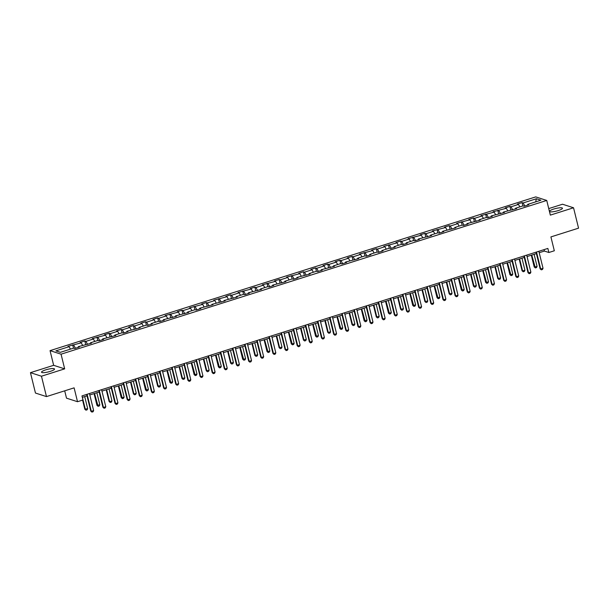 <?xml version="1.0" encoding="UTF-8"?>
<svg xmlns="http://www.w3.org/2000/svg" width="609" height="609" viewBox="0 0 609 609"><rect width="100%" height="100%" fill="white"/><g stroke="black" fill="none" stroke-linecap="round" stroke-linejoin="round"><path stroke-width="0.91" d="M50.349 371.361A6.684 1.347 -13.8 0 0 54.521 369.016A6.684 1.347 -13.8 0 0 45.705 369.869A6.684 1.347 -13.8 0 0 41.534 372.213A6.684 1.347 -13.8 0 0 50.349 371.361M558.286 210.569A6.684 1.347 -13.8 0 0 562.457 208.232A6.684 1.347 -13.8 0 0 553.642 209.077A6.684 1.347 -13.8 0 0 549.47 211.422A6.684 1.347 -13.8 0 0 558.286 210.569M64.699 390.826L66.503 398.164L77.518 401.712L82.969 399.984L81.971 395.903L547.864 248.426L548.869 252.499L554.319 250.779L550.909 236.916L578.55 228.162L573.541 207.776L562.526 204.228L548.739 208.598M30.45 372.662L35.459 393.049L46.474 396.596L41.465 376.21L64.668 368.864L61.06 354.187L50.045 350.639L53.653 365.316L30.45 372.662L41.465 376.21M61.06 354.187L546.737 200.445L535.722 196.897L50.045 350.639M536.392 198.755L523.161 202.942L522.073 202.591L517.399 204.076L518.487 204.426L511.012 206.786L509.923 206.436L505.257 207.92L506.345 208.27L493.107 211.765L494.196 212.115L480.965 215.609L482.054 215.959L474.578 218.327L473.49 217.976L468.816 219.453L469.904 219.803L456.674 223.297L457.762 223.648L450.287 226.015L449.198 225.665L444.524 227.142L445.613 227.492L432.382 230.986L433.471 231.336L425.995 233.704L424.907 233.354L420.233 234.83L421.321 235.181L408.091 238.675L409.179 239.025L401.704 241.392L400.615 241.042L395.941 242.519L397.03 242.869L383.799 246.363L384.888 246.714L377.413 249.081L376.324 248.731L371.65 250.208L372.738 250.558L359.508 254.052L360.597 254.402L353.121 256.77L352.032 256.419L347.358 257.904L348.447 258.246L340.971 260.614L339.883 260.264L335.216 261.748L336.305 262.098L328.83 264.458L327.741 264.108L323.067 265.593L324.155 265.943L316.68 268.303L315.591 267.952L310.925 269.437L312.014 269.787L304.538 272.147L303.449 271.797L298.775 273.281L299.864 273.631L286.633 277.125L287.722 277.476L280.247 279.843L279.158 279.493L274.484 280.97L275.572 281.32L262.342 284.814L263.431 285.164L255.955 287.532L254.867 287.182L250.192 288.658L251.281 289.009L238.05 292.503L239.139 292.853L231.664 295.22L230.575 294.87L225.901 296.347L226.99 296.697L213.759 300.191L214.848 300.541L207.372 302.909L206.284 302.559L201.609 304.036L202.698 304.386L189.468 307.88L190.556 308.23L183.081 310.598L181.992 310.247L177.318 311.724L178.407 312.074L165.176 315.569L166.265 315.919L158.789 318.286L157.701 317.936L153.026 319.413L154.115 319.763L146.64 322.131L145.559 321.78L140.885 323.265L141.973 323.607L134.498 325.975L133.409 325.625L128.735 327.109L129.824 327.459L122.348 329.819L121.267 329.469L116.593 330.953L117.682 331.304L110.206 333.663L109.118 333.313L104.443 334.798L105.532 335.148L92.302 338.642L93.39 338.992L85.915 341.36L84.826 341.01L80.152 342.486L81.241 342.837L68.01 346.331L69.099 346.681L55.861 350.868L60.39 352.329L73.62 348.135L74.709 348.485L79.383 347.008L78.295 346.658L91.525 343.164L90.436 342.814L97.912 340.446L99.001 340.796L103.675 339.32L102.586 338.969L115.817 335.475L114.728 335.125L122.203 332.758L123.292 333.108L127.966 331.631L126.878 331.281L140.108 327.787L139.019 327.436L146.495 325.069L147.584 325.419L152.258 323.942L151.169 323.592L158.644 321.225L159.725 321.575L164.4 320.098L163.311 319.748L176.549 316.246L175.461 315.896L188.691 312.402L187.602 312.052L195.078 309.692L196.167 310.042L200.841 308.557L199.752 308.207L212.983 304.713L211.894 304.363L225.132 300.869L224.043 300.519L237.274 297.025L236.185 296.674L243.661 294.307L244.749 294.657L249.424 293.18L248.335 292.83L261.565 289.336L260.477 288.986L267.952 286.618L269.041 286.968L273.715 285.492L272.626 285.141L285.857 281.647L284.768 281.297L292.244 278.93L293.332 279.28L298.007 277.803L296.918 277.453L310.148 273.959L309.06 273.608L316.535 271.241L317.624 271.591L322.298 270.114L321.209 269.764L334.44 266.27L333.351 265.92L340.827 263.552L341.915 263.903L346.59 262.426L345.501 262.076L358.731 258.581L357.643 258.231L365.118 255.864L366.207 256.214L370.881 254.729L369.792 254.387L377.268 252.019L378.349 252.37L383.023 250.885L381.934 250.535L389.41 248.175L390.498 248.525L395.172 247.041L394.084 246.691L401.559 244.331L402.64 244.681L407.314 243.197L406.226 242.846L413.701 240.486L414.79 240.837L419.464 239.352L418.375 239.002L431.606 235.508L430.517 235.158L437.993 232.79L439.081 233.14L443.755 231.664L442.667 231.313L455.897 227.819L454.809 227.469L462.284 225.102L463.373 225.452L468.047 223.975L466.958 223.625L480.189 220.131L479.1 219.78L486.576 217.413L487.664 217.763L492.338 216.286L491.25 215.936L504.48 212.442L503.392 212.092L516.622 208.598L515.541 208.248L523.017 205.88L524.098 206.23L528.772 204.753L527.683 204.403L540.921 200.209L536.392 198.755L535.638 201.883M78.196 347.381L78.295 346.658M73.765 345.204L75.44 348.257M81.241 342.837L82.588 345.295M90.345 343.537L90.436 342.814M85.915 341.36L87.582 344.412M93.39 338.992L94.738 341.451M102.487 339.693L102.586 338.969M98.057 337.508L99.731 340.568M105.532 335.148L106.88 337.607M114.629 335.848L114.728 335.125M110.206 333.663L111.873 336.724M117.682 331.304L119.029 333.762M126.779 332.004L126.878 331.281M122.348 329.819L124.023 332.879M129.824 327.459L131.171 329.918M138.921 328.16L139.019 327.436M134.498 325.975L136.165 329.035M141.973 323.607L143.321 326.074M151.07 324.315L151.169 323.592M146.64 322.131L148.314 325.191M154.115 319.763L155.462 322.23M163.212 320.471L163.311 319.748M158.789 318.286L160.456 321.339M166.265 315.919L167.612 318.385M175.362 316.627L175.461 315.896M170.931 314.442L172.606 317.495M178.407 312.074L179.754 314.541M187.503 312.782L187.602 312.052M183.081 310.598L184.748 313.65M190.556 308.23L191.904 310.697M199.653 308.938L199.752 308.207M195.223 306.753L196.897 309.806M202.698 304.386L204.045 306.852M211.795 305.094L211.894 304.363M207.372 302.909L209.039 305.962M214.848 300.541L216.195 303.008M223.945 301.242L224.043 300.519M219.514 299.065L221.189 302.117M226.99 296.697L228.337 299.164M236.086 297.398L236.185 296.674M231.664 295.22L233.331 298.273M239.139 292.853L240.486 295.319M248.236 293.553L248.335 292.83M243.806 291.376L245.48 294.429M251.281 289.009L252.628 291.475M260.378 289.709L260.477 288.986M255.955 287.532L257.622 290.584M263.431 285.164L264.77 287.623M272.527 285.865L272.626 285.141M268.097 283.687L269.772 286.74M275.572 281.32L276.92 283.779M284.669 282.02L284.768 281.297M280.247 279.843L281.914 282.896M287.722 277.476L289.062 279.934M296.819 278.176L296.918 277.453M292.389 275.999L294.063 279.051M299.864 273.631L301.211 276.09M308.961 274.332L309.06 273.608M304.538 272.147L306.205 275.207M312.014 269.787L313.353 272.246M321.11 270.487L321.209 269.764M316.68 268.303L318.355 271.363M324.155 265.943L325.503 268.402M333.252 266.643L333.351 265.92M328.83 264.458L330.497 267.518M336.305 262.098L337.645 264.557M345.402 262.799L345.501 262.076M340.971 260.614L342.646 263.674M348.447 258.246L349.794 260.713M357.544 258.954L357.643 258.231M353.121 256.77L354.788 259.83M360.597 254.402L361.936 256.869M369.693 255.11L369.792 254.387M365.263 252.925L366.938 255.978M372.738 250.558L374.086 253.024M381.835 251.266L381.934 250.535M377.413 249.081L379.08 252.134M384.888 246.714L386.228 249.18M393.985 247.421L394.084 246.691M389.554 245.237L391.229 248.289M397.03 242.869L398.377 245.336M406.127 243.577L406.226 242.846M401.704 241.392L403.371 244.445M409.179 239.025L410.519 241.491M418.276 239.733L418.375 239.002M413.846 237.548L415.521 240.601M421.321 235.181L422.669 237.647M430.418 235.881L430.517 235.158M425.995 233.704L427.663 236.756M433.471 231.336L434.811 233.803M442.568 232.037L442.667 231.313M438.137 229.859L439.812 232.912M445.613 227.492L446.96 229.958M454.71 228.192L454.809 227.469M450.287 226.015L451.954 229.068M457.762 223.648L459.102 226.114M466.859 224.348L466.958 223.625M462.429 222.171L464.104 225.223M469.904 219.803L471.252 222.262M479.001 220.504L479.1 219.78M474.578 218.327L476.246 221.379M482.054 215.959L483.394 218.418M491.151 216.659L491.25 215.936M486.72 214.482L488.395 217.535M494.196 212.115L495.543 214.574M503.293 212.815L503.392 212.092M498.87 210.63L500.537 213.69M506.345 208.27L507.685 210.729M515.442 208.971L515.541 208.248M511.012 206.786L512.687 209.846M518.487 204.426L519.835 206.885M527.584 205.126L527.683 204.403M523.161 202.942L524.829 206.002M77.518 401.712L74.115 387.849L46.474 396.596M546.737 200.445L550.338 215.122L573.541 207.776M539.201 252.712L544.4 251.068L548.869 252.499M82.322 397.334L87.011 395.85M89.805 394.967L99.16 392.006M101.954 391.123L111.302 388.161M114.096 387.278L123.452 384.317M126.246 383.434L135.594 380.473M138.388 379.59L147.743 376.628M150.537 375.745L159.885 372.784M162.679 371.901L172.035 368.94M174.829 368.057L184.177 365.096M186.971 364.212L196.326 361.251M199.12 360.368L208.468 357.407M211.262 356.524L220.618 353.563M223.412 352.672L232.76 349.718M235.554 348.828L244.909 345.874M247.703 344.983L257.051 342.022M259.845 341.139L269.201 338.178M271.995 337.295L281.343 334.333M284.137 333.45L293.492 330.489M296.286 329.606L305.634 326.645M308.428 325.762L317.784 322.8M320.578 321.917L329.926 318.956M332.72 318.073L342.075 315.112M344.869 314.229L354.217 311.268M357.011 310.384L366.367 307.423M369.161 306.54L378.509 303.579M381.303 302.696L390.658 299.735M393.452 298.852L402.8 295.89M405.594 295.007L414.95 292.046M417.744 291.163L427.092 288.202M429.885 287.311L439.241 284.357M442.035 283.467L451.383 280.513M454.177 279.622L463.533 276.661M466.327 275.778L475.675 272.817M478.468 271.934L487.824 268.972M490.618 268.089L499.966 265.128M502.76 264.245L512.116 261.284M514.909 260.401L524.258 257.44M527.051 256.556L536.407 253.595M69.099 346.681L70.446 349.14M544.05 249.637L544.4 251.068M522.073 202.591L522.887 205.918M509.923 206.436L510.745 209.762M497.781 210.288L498.596 213.607M485.632 214.132L486.454 217.451M473.49 217.976L474.304 221.295M461.34 221.821L462.162 225.14M449.198 225.665L450.013 228.992M437.049 229.509L437.871 232.836M424.907 233.354L425.721 236.68M412.757 237.198L413.58 240.525M400.615 241.042L401.43 244.369M388.466 244.887L389.288 248.213M376.324 248.731L377.138 252.057M364.174 252.575L364.997 255.902M352.032 256.419L352.847 259.746M339.883 260.264L340.705 263.59M327.741 264.108L328.555 267.435M315.591 267.952L316.414 271.279M303.449 271.797L304.264 275.123M291.308 275.649L292.122 278.968M279.158 279.493L279.973 282.812M267.016 283.337L267.831 286.656M254.867 287.182L255.681 290.508M242.725 291.026L243.539 294.353M230.575 294.87L231.39 298.197M218.433 298.714L219.248 302.041M206.284 302.559L207.098 305.885M194.142 306.403L194.956 309.73M181.992 310.247L182.807 313.574M169.85 314.092L170.665 317.418M157.701 317.936L158.515 321.263M145.559 321.78L146.373 325.107M133.409 325.625L134.224 328.951M121.267 329.469L122.082 332.796M109.118 333.313L109.932 336.64M96.976 337.165L97.79 340.484M84.826 341.01L85.641 344.329M72.684 344.854L73.499 348.173M64.668 368.864L53.653 365.316M538.843 251.281L543.03 268.303L542.482 269.475L541.31 269.848L540.153 268.873L536.049 252.164M543.03 268.303L540.693 269.041L536.514 252.019M541.31 269.848L540.153 268.873M531.314 255.209L534.2 266.955L534.74 267.13L537.069 266.384L534.108 254.326M537.069 266.384L536.529 267.557L535.357 267.93L534.2 266.955M531.771 255.064L535.357 267.93M526.701 255.125L530.881 272.147L530.332 273.319L529.168 273.692L528.011 272.718L523.907 256.008M530.881 272.147L528.543 272.885L524.364 255.864M529.168 273.692L528.011 272.718M514.552 258.97L518.739 275.991L518.19 277.164L517.018 277.537L515.861 276.562L511.758 259.853M518.739 275.991L516.402 276.73L512.222 259.708M517.018 277.537L515.861 276.562M519.173 259.053L522.058 270.799L522.591 270.975L524.928 270.229L521.966 258.17M524.928 270.229L524.379 271.408L523.215 271.774L522.058 270.799M519.629 258.909L522.591 270.975L523.215 271.774M507.023 262.898L509.908 274.644L510.449 274.819L512.778 274.08L509.817 262.015M512.778 274.08L512.238 275.253L511.065 275.618L509.908 274.644M507.48 262.753L511.065 275.618M502.41 262.814L506.589 279.836L506.041 281.008L504.876 281.381L503.719 280.406L499.616 263.697M506.589 279.836L504.252 280.582L500.073 263.552M504.876 281.381L503.719 280.406M490.26 266.658L494.447 283.68L493.899 284.86L492.727 285.225L491.57 284.251L487.466 267.541M494.447 283.68L492.11 284.426L487.931 267.397M492.727 285.225L491.57 284.251M478.118 270.503L482.298 287.532L481.749 288.704L480.585 289.069L479.428 288.095L475.324 271.386M482.298 287.532L479.961 288.27L475.781 271.241M480.585 289.069L479.428 288.095M494.881 266.742L497.766 278.488L500.636 277.925L497.675 265.859M500.636 277.925L500.088 279.097L498.923 279.462L497.766 278.488M495.338 266.597L498.299 278.663L498.923 279.462M482.731 270.586L485.617 282.332L486.157 282.507L488.487 281.769L485.525 269.703M488.487 281.769L487.946 282.941L486.774 283.307L485.617 282.332M483.188 270.442L486.774 283.307M470.59 274.431L473.475 286.177L476.345 285.613L473.383 273.548M476.345 285.613L475.796 286.786L474.632 287.151L473.475 286.177M471.046 274.286L474.008 286.352L474.632 287.151M458.44 278.275L461.325 290.021L461.866 290.196L464.195 289.458L461.234 277.392M464.195 289.458L463.655 290.63L462.482 290.995L461.325 290.021M458.897 278.13L462.482 290.995M446.298 282.119L449.183 293.865L452.053 293.302L449.092 281.236M452.053 293.302L451.505 294.474L450.34 294.84L449.183 293.865M446.755 281.975L449.716 294.04L450.34 294.84M434.148 285.964L437.034 297.71L437.574 297.885L439.904 297.146L436.942 285.081M439.904 297.146L439.363 298.319L438.191 298.692L437.034 297.71M434.605 285.819L438.191 298.692M422.007 289.808L424.892 301.554L427.762 300.991L424.8 288.925M427.762 300.991L427.214 302.163L426.049 302.536L424.892 301.554M422.463 289.663L425.425 301.729L426.049 302.536M409.857 293.652L412.742 305.398L413.283 305.573L415.612 304.835L412.651 292.769M415.612 304.835L415.072 306.007L413.899 306.38L412.742 305.398M410.314 293.508L413.899 306.38M397.715 297.497L400.6 309.25L403.47 308.679L400.509 296.613M403.47 308.679L402.922 309.852L401.757 310.225L400.6 309.25M398.172 297.352L401.133 309.418L401.757 310.225M385.566 301.341L388.451 313.095L388.991 313.262L391.321 312.524L388.359 300.458M391.321 312.524L390.78 313.696L389.608 314.069L388.451 313.095M386.022 301.196L389.608 314.069M373.424 305.185L376.309 316.939L379.179 316.368L376.217 304.302M379.179 316.368L378.631 317.54L377.466 317.913L376.309 316.939M373.88 305.04L376.842 317.106L377.466 317.913M361.274 309.037L364.159 320.783L367.029 320.212L364.068 308.146M367.029 320.212L366.489 321.385L365.316 321.758L364.159 320.783M361.731 308.885L365.316 321.758M349.132 312.881L352.017 324.627L354.887 324.057L351.926 311.991M354.887 324.057L354.339 325.229L353.174 325.602L352.017 324.627M349.589 312.737L352.55 324.795L353.174 325.602M336.983 316.726L339.868 328.472L342.738 327.901L339.776 315.835M342.738 327.901L342.197 329.073L341.025 329.446L339.868 328.472M337.439 316.581L341.025 329.446M324.841 320.57L327.726 332.316L328.259 332.491L330.596 331.745L327.634 319.687M330.596 331.745L330.048 332.925L328.883 333.29L327.726 332.316M325.297 320.425L328.259 332.491L328.883 333.29M312.691 324.414L315.576 336.16L316.117 336.335L318.446 335.589L315.485 323.531M318.446 335.589L317.906 336.769L316.733 337.135L315.576 336.16M313.148 324.27L316.733 337.135M300.549 328.259L303.434 340.005L306.304 339.441L303.343 327.376M306.304 339.441L305.756 340.614L304.591 340.979L303.434 340.005M301.006 328.114L303.967 340.18L304.591 340.979M288.4 332.103L291.285 343.849L291.825 344.024L294.155 343.286L291.193 331.22M294.155 343.286L293.614 344.458L292.442 344.823L291.285 343.849M288.856 331.958L292.442 344.823M276.258 335.947L279.143 347.693L282.013 347.13L279.051 335.064M282.013 347.13L281.465 348.302L280.3 348.668L279.143 347.693M276.714 335.803L279.676 347.868L280.3 348.668M465.969 274.347L470.156 291.376L469.608 292.548L468.435 292.914L467.278 291.939L463.175 275.23M470.156 291.376L467.819 292.114L463.639 275.085M468.435 292.914L467.278 291.939M453.827 278.191L458.006 295.22L457.458 296.393L456.293 296.758L455.136 295.784L451.033 279.074M458.006 295.22L455.669 295.959L451.49 278.93M456.293 296.758L455.136 295.784M441.677 282.036L445.864 299.065L445.316 300.237L444.144 300.602L442.987 299.628L438.883 282.926M445.864 299.065L443.527 299.803L439.348 282.774M444.144 300.602L442.987 299.628M429.535 285.88L433.715 302.909L433.166 304.081L432.002 304.447L430.845 303.472L426.742 286.77M433.715 302.909L431.378 303.647L427.198 286.626M432.002 304.447L430.845 303.472M417.386 289.724L421.573 306.753L421.025 307.926L419.852 308.291L418.695 307.317L414.592 290.615M421.573 306.753L419.236 307.492L415.056 290.47M419.852 308.291L418.695 307.317M405.244 293.576L409.423 310.598L408.875 311.77L407.71 312.143L406.553 311.161L402.45 294.459M409.423 310.598L407.086 311.336L402.907 294.314M407.71 312.143L406.553 311.161M393.094 297.42L397.281 314.442L396.733 315.614L395.561 315.987L394.404 315.005L390.3 298.303M397.281 314.442L394.944 315.18L390.765 298.159M395.561 315.987L394.404 315.005M380.952 301.265L385.132 318.286L384.583 319.459L383.419 319.832L382.262 318.85L378.159 302.148M385.132 318.286L382.795 319.025L378.615 302.003M383.419 319.832L382.262 318.85M368.803 305.109L372.99 322.131L372.442 323.303L371.269 323.676L370.112 322.701L366.009 305.992M372.99 322.131L370.653 322.869L366.473 305.847M371.269 323.676L370.112 322.701M356.661 308.953L360.84 325.975L360.292 327.147L359.127 327.52L357.97 326.546L353.867 309.836M360.84 325.975L358.503 326.713L354.324 309.692M359.127 327.52L357.97 326.546M344.511 312.798L348.698 329.819L348.15 330.991L346.978 331.365L345.821 330.39L341.718 313.681M348.698 329.819L346.361 330.558L342.182 313.536M346.978 331.365L345.821 330.39M332.369 316.642L336.549 333.663L336.001 334.836L334.836 335.209L333.679 334.234L329.576 317.525M336.549 333.663L334.212 334.402L330.032 317.38M334.836 335.209L333.679 334.234M320.22 320.486L324.407 337.508L323.859 338.68L322.686 339.053L321.529 338.079L317.426 321.369M324.407 337.508L322.07 338.246L317.89 321.225M322.686 339.053L321.529 338.079M308.078 324.331L312.257 341.352L311.709 342.524L310.544 342.897L309.387 341.923L305.284 325.214M312.257 341.352L309.92 342.091L305.741 325.069M310.544 342.897L309.387 341.923M295.928 328.175L300.115 345.196L299.567 346.376L298.395 346.742L297.245 345.767L293.135 329.058M300.115 345.196L297.778 345.942L293.599 328.913M298.395 346.742L297.245 345.767M283.786 332.019L287.966 349.041L287.418 350.221L286.253 350.586L285.096 349.612L280.993 332.902M287.966 349.041L285.629 349.787L281.449 332.758M286.253 350.586L285.096 349.612M271.637 335.863L275.824 352.893L275.276 354.065L274.103 354.43L272.954 353.456L268.843 336.747M275.824 352.893L273.487 353.631L269.307 336.602M274.103 354.43L272.954 353.456M259.495 339.708L263.674 356.737L263.126 357.909L261.961 358.275L260.804 357.3L256.701 340.591M263.674 356.737L261.337 357.475L257.158 340.446M261.961 358.275L260.804 357.3M247.345 343.552L251.532 360.581L250.984 361.754L249.819 362.119L248.662 361.145L244.552 344.435M251.532 360.581L249.195 361.32L245.016 344.291M249.819 362.119L248.662 361.145M235.203 347.396L239.383 364.426L238.835 365.598L237.67 365.963L236.513 364.989L232.41 348.287M239.383 364.426L237.046 365.164L232.866 348.135M237.67 365.963L236.513 364.989M223.054 351.241L227.241 368.27L226.693 369.442L225.528 369.808L224.371 368.833L220.26 352.131M227.241 368.27L224.904 369.008L220.724 351.987M225.528 369.808L224.371 368.833M210.912 355.085L215.091 372.114L214.543 373.287L213.378 373.66L212.221 372.678L208.118 355.976M215.091 372.114L212.754 372.853L208.575 355.831M213.378 373.66L212.221 372.678M198.762 358.937L202.949 375.959L202.401 377.131L201.236 377.504L200.079 376.522L195.969 359.82M202.949 375.959L200.612 376.697L196.433 359.675M201.236 377.504L200.079 376.522M186.62 362.781L190.8 379.803L190.252 380.975L189.087 381.348L187.93 380.366L183.827 363.664M190.8 379.803L188.463 380.541L184.283 363.52M189.087 381.348L187.93 380.366M174.471 366.626L178.658 383.647L178.11 384.819L176.945 385.192L175.788 384.21L171.677 367.509M178.658 383.647L176.321 384.386L172.141 367.364M176.945 385.192L175.788 384.21M264.108 339.792L266.993 351.538L267.534 351.713L269.863 350.974L266.902 338.909M269.863 350.974L269.323 352.147L268.15 352.512L266.993 351.538M264.565 339.647L268.15 352.512M251.966 343.636L254.851 355.382L257.721 354.819L254.76 342.753M257.721 354.819L257.173 355.991L256.008 356.356L254.851 355.382M252.423 343.491L255.384 355.557L256.008 356.356M239.817 347.48L242.702 359.226L243.242 359.401L245.572 358.663L242.61 346.597M245.572 358.663L245.031 359.835L243.859 360.201L242.702 359.226M240.273 347.336L243.859 360.201M227.675 351.324L230.56 363.071L233.43 362.507L230.468 350.441M233.43 362.507L232.882 363.68L231.717 364.053L230.56 363.071M228.131 351.18L231.093 363.246L231.717 364.053M215.525 355.169L218.41 366.915L218.951 367.09L221.28 366.352L218.319 354.286M221.28 366.352L220.74 367.524L219.567 367.897L218.41 366.915M215.982 355.024L219.567 367.897M203.383 359.013L206.268 370.759L209.138 370.196L206.177 358.13M209.138 370.196L208.59 371.368L207.425 371.741L206.268 370.759M203.84 358.868L206.801 370.934L207.425 371.741M191.234 362.857L194.119 374.611L194.659 374.779L196.989 374.04L194.027 361.974M196.989 374.04L196.448 375.213L195.276 375.586L194.119 374.611M191.69 362.713L195.276 375.586M179.092 366.702L181.977 378.455L184.847 377.884L181.885 365.819M184.847 377.884L184.299 379.057L183.134 379.43L181.977 378.455M179.548 366.557L182.51 378.623L183.134 379.43M166.942 370.546L169.827 382.3L170.368 382.467L172.697 381.729L169.736 369.663M172.697 381.729L172.157 382.901L170.984 383.274L169.827 382.3M167.399 370.401L170.984 383.274M162.329 370.47L166.508 387.491L165.96 388.664L164.795 389.037L163.638 388.062L159.535 371.353M166.508 387.491L164.171 388.23L159.992 371.208M164.795 389.037L163.638 388.062M154.8 374.398L157.685 386.144L160.555 385.573L157.594 373.507M160.555 385.573L160.007 386.745L158.842 387.118L157.685 386.144M155.257 374.253L158.218 386.312L158.842 387.118M150.179 374.314L154.366 391.336L153.818 392.508L152.653 392.881L151.496 391.907L147.393 375.197M154.366 391.336L152.029 392.074L147.85 375.053M152.653 392.881L151.496 391.907M142.651 378.242L145.536 389.988L148.413 389.417L145.444 377.352M148.413 389.417L147.865 390.59L146.693 390.963L145.536 389.988M143.107 378.098L146.693 390.963M138.037 378.159L142.217 395.18L141.669 396.352L140.504 396.725L139.347 395.751L135.244 379.042M142.217 395.18L139.88 395.919L135.7 378.897M140.504 396.725L139.347 395.751M130.509 382.087L133.394 393.833L133.927 394.008L136.264 393.262L133.302 381.204M136.264 393.262L135.716 394.434L134.551 394.807L133.394 393.833M130.965 381.942L133.927 394.008L134.551 394.807M125.896 382.003L130.075 399.024L129.527 400.197L128.362 400.57L127.205 399.595L123.102 382.886M130.075 399.024L127.738 399.763L123.558 382.741M128.362 400.57L127.205 399.595M118.359 385.931L121.244 397.677L121.785 397.852L124.122 397.106L121.153 385.048M124.122 397.106L123.574 398.286L122.401 398.651L121.244 397.677M118.816 385.786L122.401 398.651M113.746 385.847L117.925 402.869L117.377 404.041L116.212 404.414L115.055 403.44L110.952 386.73M117.925 402.869L115.588 403.607L111.409 386.586M116.212 404.414L115.055 403.44M106.217 389.775L109.102 401.521L109.635 401.696L111.972 400.95L109.011 388.892M111.972 400.95L111.424 402.13L110.259 402.496L109.102 401.521M106.674 389.631L109.635 401.696L110.259 402.496M101.604 389.691L105.783 406.713L105.235 407.885L104.07 408.258L102.913 407.284L98.81 390.575M105.783 406.713L103.446 407.459L99.267 390.43M104.07 408.258L102.913 407.284M94.068 393.62L96.953 405.366L99.83 404.802L96.861 392.736M99.83 404.802L99.282 405.975L98.11 406.34L96.953 405.366M94.524 393.475L98.11 406.34M89.454 393.536L93.634 410.557L93.086 411.737L91.921 412.103L90.764 411.128L86.661 394.419M93.634 410.557L91.297 411.303L87.117 394.274M91.921 412.103L90.764 411.128M82.573 400.105L84.811 409.21L87.681 408.647L84.72 396.581M87.681 408.647L87.133 409.819L85.968 410.184L84.811 409.21M82.382 397.319L85.344 409.385L85.968 410.184"/></g></svg>

